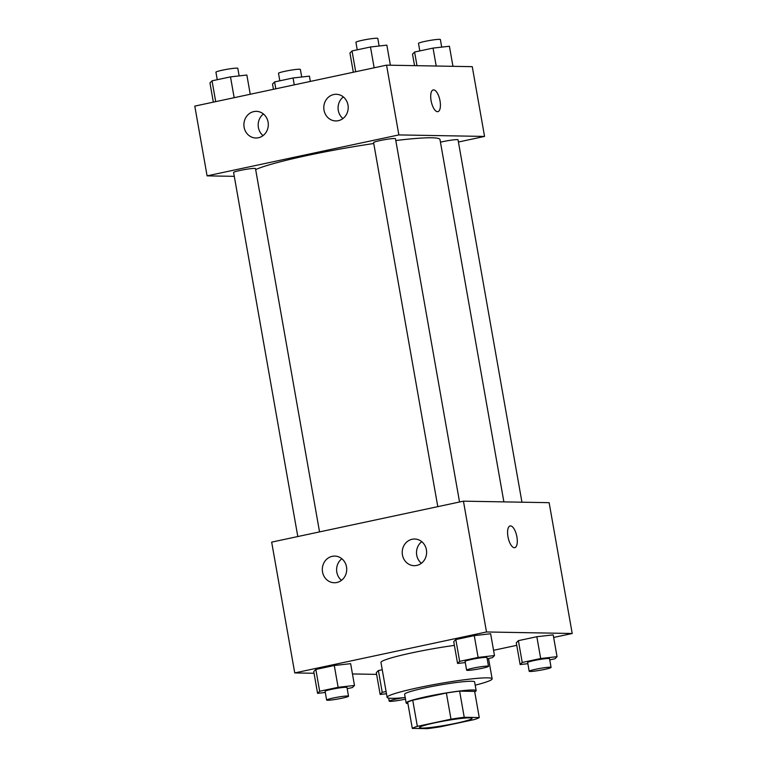<?xml version="1.0" encoding="UTF-8"?>
<svg xmlns="http://www.w3.org/2000/svg" width="767" height="767" viewBox="0 0 767 767"><rect width="100%" height="100%" fill="white"/><g stroke="black" fill="none" stroke-linecap="round" stroke-linejoin="round"><path stroke-width="1.15" d="M421.802 728.094A26.653 2.224 -10 0 1 419.52 727.605A26.653 2.224 -10 0 1 445.387 720.779A26.653 2.224 -10 0 1 472.031 718.343A26.653 2.224 -10 0 1 451.437 724.192A26.653 2.224 -10 0 1 421.802 728.094M440.565 726.771L474.198 719.59A34.41 2.876 -10 0 0 479.26 717.557L464.227 717.289A34.41 2.876 -10 0 0 450.986 719.178L417.353 726.359A34.41 2.876 -10 0 0 412.291 728.382L427.324 728.65A34.41 2.876 -10 0 0 440.565 726.771M450.986 719.178L446.375 693.013L412.742 700.194L417.353 726.359M412.742 700.194A34.41 2.876 -10 0 0 407.68 702.227L412.291 728.382M446.375 693.013A34.41 2.876 -10 0 1 459.615 691.134L464.227 717.289M479.26 717.557L474.648 691.393L459.615 691.134M474.715 691.796A35.541 2.972 170 0 0 476.163 690.636A35.541 2.972 170 0 0 426.874 696.561A35.541 2.972 170 0 0 406.155 702.984A35.541 2.972 170 0 0 407.919 703.579M406.155 702.984L404.621 694.26A35.541 2.972 -10 0 1 425.34 687.836A35.541 2.972 -10 0 1 474.629 681.921L476.163 690.636M405.197 697.529A53.316 4.458 -10 0 1 391.678 698.325A53.316 4.458 -10 0 1 387.114 697.347A53.316 4.458 -10 0 1 438.849 683.704A53.316 4.458 -10 0 1 492.126 678.833A53.316 4.458 -10 0 1 475.204 685.19M387.114 697.347L380.969 662.467A53.316 4.458 -10 0 1 454.39 645.392M553.659 637.454L572.211 633.494L486.499 631.97L294.739 672.927L314.048 673.273M352.465 673.944L376.616 674.375M493.555 650.291L516.757 645.335M347.192 688.67L352.408 687.558L354.488 685.458L350.644 663.666L334.278 665.507L315.831 669.447L313.741 671.547L317.586 693.349L325.304 692.476M487.179 658.776L492.395 657.664L494.485 655.564L490.64 633.763L474.265 635.613L455.819 639.553L453.728 641.643L457.573 663.445L465.291 662.583M549.747 659.888L554.963 658.767L557.043 656.677L553.199 634.875L536.833 636.715L518.387 640.656L516.296 642.756L520.141 664.558L527.859 663.685M386.089 691.527L382.234 692.352L378.39 670.55L382.244 669.735L378.39 670.55L376.309 672.649L380.154 694.451L386.482 693.742M514.762 547.667A11.112 4.362 77.9 0 0 516.9 536.89A11.112 4.362 -102.1 0 1 514.762 547.667A11.112 4.362 -102.1 0 1 508.166 537.715A11.112 4.362 -102.1 0 1 510.122 525.941A11.112 4.362 -102.1 0 1 516.91 536.89A11.112 4.362 77.9 0 0 510.122 525.941M486.499 631.97L463.441 501.167L549.143 502.682L572.211 633.494M463.441 501.167L271.671 542.125L294.739 672.927M412.119 539.278A13.327 12.205 91 0 1 414.659 539.028A13.327 12.205 91 0 1 426.625 552.566A13.327 12.205 91 0 1 414.19 565.682A13.327 12.205 91 0 1 402.263 553.534A13.327 12.205 91 0 1 412.119 539.278M332.216 556.334A13.327 12.205 91 0 1 334.757 556.094A13.327 12.205 91 0 1 346.722 569.632A13.327 12.205 91 0 1 334.287 582.747A13.327 12.205 91 0 1 322.361 570.6A13.327 12.205 91 0 1 332.216 556.334M421.754 541.675A13.327 12.205 -89 0 0 421.38 563.285M341.861 558.74A13.327 12.205 -89 0 0 341.478 580.351M255.66 169.593A95.616 7.986 -10 0 1 373.769 143.506M395.801 140.524A95.616 7.986 -10 0 1 439.99 139.546L503.881 501.886M437.794 506.642L373.596 142.576A11.112 0.93 -10 0 1 384.382 139.728A11.112 0.93 -10 0 1 395.475 138.712L459.538 502.002M297.807 536.536L233.609 172.47A11.112 0.93 -10 0 1 244.385 169.622A11.112 0.93 -10 0 1 255.488 168.615L319.542 531.895M440.45 142.173A11.112 0.93 -10 0 1 451.878 140.073A11.112 0.93 -10 0 1 458.043 139.824L521.943 502.203M207.09 175.864L398.859 134.915L386.558 65.147L194.789 106.105L207.09 175.864L234.299 176.343M458.426 142.01L484.562 136.43L398.859 134.915M347.988 105.05A13.327 12.205 91 0 1 335.773 120.937A13.327 12.205 91 0 1 323.847 108.789A13.327 12.205 91 0 1 333.703 94.533A13.327 12.205 91 0 1 336.243 94.283A13.327 12.205 91 0 1 347.988 105.05M244.117 127.236A13.327 12.205 91 0 1 253.8 111.599A13.327 12.205 91 0 1 256.341 111.349A13.327 12.205 91 0 1 268.306 124.896A13.327 12.205 91 0 1 255.871 138.002A13.327 12.205 91 0 1 244.117 127.236M484.562 136.43L472.261 66.662L386.558 65.147M343.338 96.939A13.327 12.205 -89 0 0 342.954 118.549M263.436 113.995A13.327 12.205 -89 0 0 263.052 135.606M437.478 111.685A11.112 4.362 -102.1 0 1 431.188 101.206A11.112 4.362 -102.1 0 1 433.24 89.921A11.112 4.362 -102.1 0 1 439.827 99.873A11.112 4.362 -102.1 0 1 437.88 111.646A11.112 4.362 -102.1 0 1 437.478 111.685M437.88 111.646A11.112 4.362 77.9 0 0 439.827 99.873A11.112 4.362 77.9 0 0 433.24 89.931M310.357 81.417L309.427 76.144L293.052 77.985L274.605 81.925L272.515 84.025L273.445 89.308M293.052 77.985L294.269 84.859M274.605 81.925L275.813 88.799M279.821 80.813L278.498 73.296A11.112 0.93 -10 0 1 289.274 70.449A11.112 0.93 -10 0 1 300.376 69.433L301.709 77.016M452.952 66.326L449.414 46.25L433.048 48.091L414.592 52.031L412.512 54.131L414.535 65.646M433.048 48.091L436.202 66.029M414.592 52.031L416.999 65.684M419.808 50.919L418.485 43.393A11.112 0.93 -10 0 1 429.261 40.555A11.112 0.93 -10 0 1 440.363 39.539L441.696 47.113M250.243 94.255L246.859 75.032L230.493 76.882L212.037 80.823L209.957 82.913L213.341 102.136M230.493 76.882L234.156 97.697M212.037 80.823L215.709 101.637M217.253 79.71L215.93 72.184A11.112 0.93 -10 0 1 226.706 69.346A11.112 0.93 -10 0 1 237.808 68.33L239.141 75.904M390.384 65.214L386.846 45.138L370.48 46.988L352.024 50.929L349.944 53.019L353.328 72.242M370.48 46.988L374.152 67.793M352.024 50.929L355.696 71.743M357.24 49.807L355.917 42.29A11.112 0.93 -10 0 1 366.693 39.443A11.112 0.93 -10 0 1 377.795 38.427L379.128 46.01M382.234 692.352L380.154 694.451M378.39 670.55L376.309 672.649M405.475 699.12A11.112 0.93 -10 0 1 390.154 701.364A11.112 0.93 -10 0 1 389.205 701.163A11.112 0.93 -10 0 1 404.573 697.596M557.043 656.677L540.677 658.517L522.222 662.458L520.141 664.558M529.192 671.259L527.658 662.544A11.112 0.93 -10 0 1 538.434 659.697A11.112 0.93 -10 0 1 549.536 658.69L551.07 667.405A11.112 0.93 -10 0 1 542.49 669.84A11.112 0.93 -10 0 1 530.141 671.47A11.112 0.93 -10 0 1 529.192 671.259A11.112 0.93 -10 0 1 539.968 668.421A11.112 0.93 -10 0 1 551.07 667.405M553.199 634.875L536.833 636.715L540.677 658.517M536.833 636.715L518.387 640.656L522.222 662.458M518.387 640.656L516.296 642.756M354.488 685.458L338.122 687.309L319.676 691.249L317.586 693.349M326.637 700.05L325.103 691.335A11.112 0.93 -10 0 1 335.879 688.488A11.112 0.93 -10 0 1 346.981 687.472L348.515 696.196A11.112 0.93 -10 0 1 339.934 698.632A11.112 0.93 -10 0 1 327.586 700.261A11.112 0.93 -10 0 1 326.637 700.05A11.112 0.93 -10 0 1 337.413 697.213A11.112 0.93 -10 0 1 348.515 696.196M350.644 663.666L334.278 665.507L338.122 687.309M334.278 665.507L315.831 669.447L319.676 691.249M315.831 669.447L313.741 671.547M494.485 655.564L478.109 657.415L459.663 661.355L457.573 663.445M466.624 670.157L465.09 661.432A11.112 0.93 -10 0 1 475.866 658.594A11.112 0.93 -10 0 1 486.968 657.578L488.502 666.302A11.112 0.93 -10 0 1 479.931 668.738A11.112 0.93 -10 0 1 467.582 670.358A11.112 0.93 -10 0 1 466.624 670.157A11.112 0.93 -10 0 1 477.41 667.309A11.112 0.93 -10 0 1 488.502 666.302M490.64 633.763L474.265 635.613L478.109 657.415M474.265 635.613L455.819 639.553L459.663 661.355M455.819 639.553L453.728 641.643M488.541 658.489L492.126 678.833M388.668 698.104L389.205 701.163"/></g></svg>
